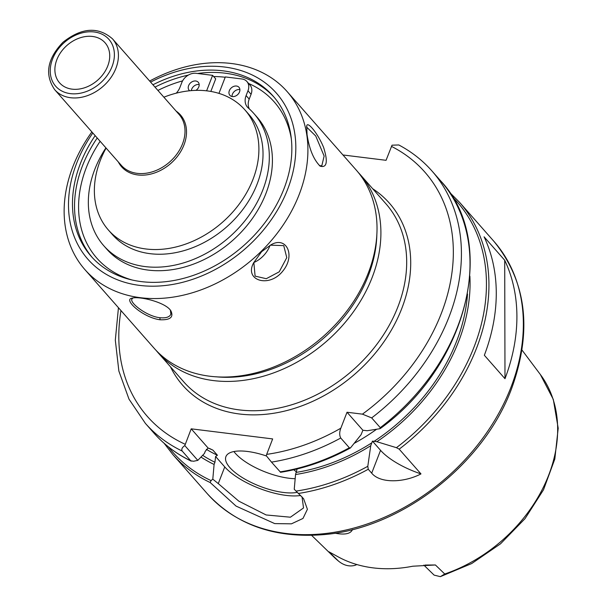 <?xml version="1.0" encoding="UTF-8"?>
<svg xmlns="http://www.w3.org/2000/svg" width="607" height="607" viewBox="0 0 607 607"><rect width="100%" height="100%" fill="white"/><g stroke="black" fill="none" stroke-linecap="round" stroke-linejoin="round"><path stroke-width="0.91" d="M340.838 428.193L347.022 412.244L362.432 414.149L371.674 417.904L380.278 427.669L379.739 428.739L367.197 430.727L362.887 430.257L361.074 434.711L350.451 447.943L349.344 447.784L340.739 438.019C339.336 435.272 339.374 431.994 340.838 428.193A184.877 141.431 -41.4 0 1 266.67 454.37L266.253 455.682L271.488 462.117A190.932 146.067 -41.4 0 0 340.739 438.019M371.674 417.904A190.932 146.067 -41.4 0 0 431.979 171.007C422.631 160.423 411.576 151.742 398.814 144.967L392.031 145.179L386.06 160.309L342.947 154.967M184.809 445.599C182.108 447.412 181.235 449.233 182.199 451.054L190.795 460.819L193.565 461.252L197.821 460.372L184.809 445.599L191.213 428.83L272.657 438.922L266.67 454.37M92.53 36.458A30.304 23.187 -41.4 0 0 60.283 53.067A30.304 23.187 -41.4 0 0 60.912 84.206A30.304 23.187 -41.4 0 0 97.628 80.207A30.304 23.187 -41.4 0 0 106.248 44.288A30.304 23.187 -41.4 0 0 92.53 36.458M106.104 148.078A90.921 69.555 -41.4 0 0 108.395 230.023L112.53 234.719A90.921 69.555 -41.4 0 0 226.737 226.836A90.921 69.555 -41.4 0 0 249.007 114.548L244.879 109.852A90.921 69.555 -41.4 0 0 207.291 90.906A90.921 69.555 -41.4 0 0 163.882 97.203M108.395 230.023A90.921 69.555 -41.4 0 0 222.602 222.139A90.921 69.555 -41.4 0 0 244.879 109.852M420.977 473.9C404.406 482.611 380.384 483.764 371.696 473.172L368.259 469.264L367.804 466.29L370.74 445.697L372.44 441.107L376.871 441.714L396.424 447.685L399.194 449.157L420.977 473.9A48.492 17.535 21.2 0 1 380.559 450.326L372.44 441.107M362.887 430.257L347.022 412.244M380.278 427.669A190.932 146.067 -41.4 0 0 440.576 180.78C498.393 241.798 467.898 365.118 380.331 428.519L379.739 428.739M280.328 472.003L271.488 462.117M218.27 483.597L212.799 479.173L211.069 480.585L210.159 482.512L236.055 506.094L274.705 523.598L291.428 523.833L302.976 518.454L307.408 509.273L303.599 498.711L294.243 489.265L295.541 474.537A175.157 134.003 -41.4 0 0 370.74 445.697M297.119 468.968L295.541 474.537M376.871 441.714A175.157 134.003 -41.4 0 0 469.879 276.147M334.973 533.174C344.791 535.055 350.618 533.857 352.462 529.57M423.845 565.102L434.126 575.125L440.356 576.65L444.749 574.002L435.416 564.98L412.798 566.217A139.519 106.741 -41.4 0 1 338.448 557.006L328.918 551.786L338.683 561.263L333.493 556.619A138.047 105.61 -41.4 0 0 338.129 560.792C343.57 565.36 349.207 566.877 355.027 565.337L356.878 564.548M329.631 552.233L331.862 553.485M504.705 260.244A190.932 146.067 138.6 0 1 504.986 378.707L484.348 355.27A190.932 146.067 -41.4 0 0 484.075 236.806L504.705 260.244L504.986 378.707M190.795 460.819L191.228 461.138C176.72 454.165 164.3 444.825 153.966 433.125A190.932 146.067 -41.4 0 0 190.795 460.819M302.036 496.852L303.523 507.953L290.419 517.202L266.139 514.964L238.817 501.154L218.277 483.604L224.749 466.92L215.591 456.517L217.427 455.242L212.913 450.121L208.11 448.027L205.272 451.274L204.422 453.459L197.821 460.372M212.799 479.173L214.096 464.446L214.946 462.261L215.591 456.517M200.985 457.056A175.157 134.003 -41.4 0 0 214.096 464.446M425.097 565.056L435.416 564.98M295.169 478.703A42.429 15.342 21.2 0 1 233.907 451.54M297.21 492.353A42.429 15.342 21.2 0 1 250.061 481.905A42.429 15.342 21.2 0 1 225.91 456.623A42.429 15.342 21.2 0 1 247.413 451.456A42.429 15.342 21.2 0 1 266.511 456.016M293.712 469.772A42.429 15.342 21.2 0 1 296.52 471.98M208.11 448.027L191.213 428.83M300.685 495.464A48.492 17.535 21.2 0 1 224.749 466.92M91.877 131.916A134.716 103.061 -41.4 0 0 84.919 269.629A134.716 103.061 -41.4 0 0 254.136 257.96A134.716 103.061 -41.4 0 0 287.141 91.589A134.716 103.061 -41.4 0 0 231.449 63.515A134.716 103.061 -41.4 0 0 149.656 81.05M84.919 269.629L154.026 348.122A134.716 103.061 -41.4 0 0 323.243 336.453A134.716 103.061 -41.4 0 0 356.248 170.074L287.141 91.589M307.051 134.579C309.282 149.178 313.66 159.717 320.177 166.181C326.938 168.063 328.084 161.819 323.614 147.44C317.901 133.449 307.544 120.952 306.732 125.816L307.051 134.579M160.036 319.768C170.233 320.162 173.845 317.188 170.878 310.837C165.658 302.111 138.517 295.829 131.909 298.227C122.925 299.517 143.138 317.628 160.036 319.768L159.899 317.719C146.97 316.361 129.572 302.946 131.894 299.099L132.918 297.976M261.632 251.677L253.627 262.831C243.847 280.388 269.242 288.591 282.945 270.897C295.95 255.061 286.125 235.577 270.828 244.925L261.632 251.677M306.497 126.977L315.731 135.991L324.138 156.052L321.809 165.81L319.419 165.665M270.381 245.16L283.742 245.623L286.77 257.634L279.22 271.83L266.268 278.704L255.099 276.117L253.832 262.383M270.047 245.334A20.911 13.43 -46.8 0 1 262.801 256.404A20.911 13.43 -46.8 0 1 253.764 262.55M170.392 310.162L170.87 314.214C169.535 317.112 165.878 318.28 159.899 317.719M92.818 132.986A125.626 96.103 -41.4 0 0 120.656 280.98A125.626 96.103 -41.4 0 0 283.166 199.574A125.626 96.103 -41.4 0 0 224.514 67.02A125.626 96.103 -41.4 0 0 150.597 82.12M95.155 135.642A121.225 92.742 -41.4 0 0 91.179 256.329A121.225 92.742 -41.4 0 0 243.453 245.82A121.225 92.742 -41.4 0 0 273.15 96.103A121.225 92.742 -41.4 0 0 223.035 70.837A121.225 92.742 -41.4 0 0 152.934 84.775M239.902 89.608A6.062 4.636 -41.4 0 0 232.049 96.521M232.382 96.574A6.062 4.636 138.6 0 1 229.878 95.314A6.062 4.636 138.6 0 1 231.366 87.825A6.062 4.636 138.6 0 1 238.976 87.302A6.062 4.636 138.6 0 1 238.695 93.455A6.062 4.636 138.6 0 1 232.382 96.574M199.179 84.563A6.062 4.636 -41.4 0 0 191.349 90.618M189.695 90.769A6.062 4.636 138.6 0 1 189.156 90.268A6.062 4.636 138.6 0 1 190.644 82.78A6.062 4.636 138.6 0 1 198.254 82.256A6.062 4.636 138.6 0 1 195.962 90.367M206.608 90.822L212.609 75.351L215.705 78.864L210.834 91.437M212.609 75.351L196.069 73.303A12.125 9.272 -41.4 0 0 181.797 82.575L179.938 87.378A15.152 11.594 138.6 0 1 176.242 93.175M105.914 147.865A100.011 76.512 -41.4 0 0 103.767 245.729A100.011 76.512 -41.4 0 0 229.393 237.064A100.011 76.512 -41.4 0 0 253.893 113.547A100.011 76.512 -41.4 0 0 248.309 108A15.152 11.594 138.6 0 1 247.466 107.166A15.152 11.594 138.6 0 1 246.108 95.572L247.975 90.777A12.125 9.272 -41.4 0 0 246.89 81.505A12.125 9.272 -41.4 0 0 241.882 78.978L225.334 76.93L218.952 93.387M253.893 113.547L256.989 117.06A100.011 76.512 138.6 0 1 232.489 240.577A100.011 76.512 138.6 0 1 106.862 249.242L103.767 245.729M246.89 81.505L249.985 85.018A12.125 9.272 138.6 0 1 251.07 94.29L249.204 99.093A15.152 11.594 -41.4 0 0 249.356 108.934M170.453 366.78A137.743 105.383 -41.4 0 0 355.732 373.343A137.743 105.383 -41.4 0 0 372.675 188.731M360.118 174.467L385.915 203.77A134.716 103.061 138.6 0 1 352.91 370.141A134.716 103.061 138.6 0 1 183.693 381.811L157.896 352.515A134.716 103.061 -41.4 0 0 271.845 373.525A134.716 103.061 -41.4 0 0 372.137 277.505A134.716 103.061 -41.4 0 0 360.118 174.467L358.13 172.297M362.432 414.149A184.877 141.431 -41.4 0 0 391.462 146.386M120.975 310.579A184.877 141.431 -41.4 0 0 185.226 444.278M112.083 66.489A35.456 27.125 -41.4 0 0 77.772 34.265A35.456 27.125 -41.4 0 0 57.066 87.651A35.456 27.125 -41.4 0 0 112.083 66.489M115.922 68.272A38.491 29.447 -41.4 0 0 112.485 38.833C98.129 26.397 81.619 27.543 62.946 42.278C47.194 58.796 44.448 74.6 54.706 89.707A38.491 29.447 -41.4 0 0 87.264 95.709A38.491 29.447 -41.4 0 0 115.922 68.272M216.016 376.788A131.681 100.739 -41.4 0 0 368.305 275.73A131.681 100.739 -41.4 0 0 376.833 235.19M118.327 161.955A39.22 30.009 -41.4 0 0 151.34 173.936A39.22 30.009 -41.4 0 0 183.967 144.936A39.22 30.009 -41.4 0 0 176.106 111.089M54.706 89.707L121.301 165.332A38.491 29.447 -41.4 0 0 153.859 171.333A38.491 29.447 -41.4 0 0 182.51 143.905A38.491 29.447 -41.4 0 0 179.08 114.465L112.485 38.833M371.696 473.172L380.559 450.326M280.093 471.882A190.932 146.067 -41.4 0 0 349.344 447.784M399.194 449.157A190.932 146.067 -41.4 0 0 459.491 202.26L449.355 192.115M396.424 447.685A189.422 144.914 -41.4 0 0 452.359 196.797M295.973 491.101A189.422 144.914 -41.4 0 0 367.804 466.29M298.432 493.461A190.932 146.067 -41.4 0 0 368.259 469.264M296.383 472.352A172.752 132.159 -41.4 0 0 371.879 442.776M354.412 443.224A166.69 127.523 -41.4 0 0 376.568 429.27M374.049 441.365A172.752 132.159 -41.4 0 0 467.527 294.031M444.749 574.002A138.047 105.61 -41.4 0 0 540.344 374.496L522.012 350.087M459.491 202.26L493.886 241.32A190.932 146.067 -41.4 0 1 510.927 387.365A190.932 146.067 -41.4 0 1 368.775 523.446A190.932 146.067 -41.4 0 1 207.275 493.673L172.881 454.605A190.932 146.067 -41.4 0 0 210.166 482.519M153.966 433.125L145.369 423.36A190.932 146.067 -41.4 0 0 182.199 451.054M168.367 446.843A189.422 144.914 -41.4 0 0 211.069 480.585M202.655 455.311A172.752 132.159 -41.4 0 0 214.946 462.261M206.35 449.309A166.69 127.523 -41.4 0 0 217.427 455.242M209.476 448.452A166.69 127.523 -41.4 0 0 212.913 450.121M274.167 97.287A121.225 92.742 -41.4 0 0 225.098 73.181A121.225 92.742 -41.4 0 0 197.541 73.485M188.269 75.124A121.225 92.742 -41.4 0 0 154.997 87.12M97.219 137.986A121.225 92.742 -41.4 0 0 92.218 257.489M291.383 139.185A118.198 90.428 -41.4 0 0 248.65 83.508M225.205 77.264A118.198 90.428 -41.4 0 0 213.664 76.55M182.608 80.868A118.198 90.428 -41.4 0 0 157.903 90.42M100.132 141.294A118.198 90.428 -41.4 0 0 131.598 279.865M246.108 95.572L249.204 99.093M247.975 90.777L251.07 94.29M155.999 350.269L157.896 352.515M350.451 447.943C327.659 460.417 304.35 468.543 280.51 472.314M440.576 180.78L431.979 171.007M333.493 556.619L311.603 535.344M118.448 307.711L115.315 340.155L118.866 371.044L129.003 399.156L145.369 423.36M164.11 443.269L172.881 454.605M428.094 565.011L427.669 565.011M540.344 374.496L553.303 399.406L558.197 428.231L554.821 459.029L543.493 489.819L525.002 518.682L500.555 543.789L471.722 563.539L440.356 576.65M207.275 493.673C236.032 524.835 274.698 538.492 323.281 534.646C400.931 528.659 483.392 464.719 511.489 388.92C532.559 330.785 526.694 281.587 493.886 241.32"/></g></svg>
